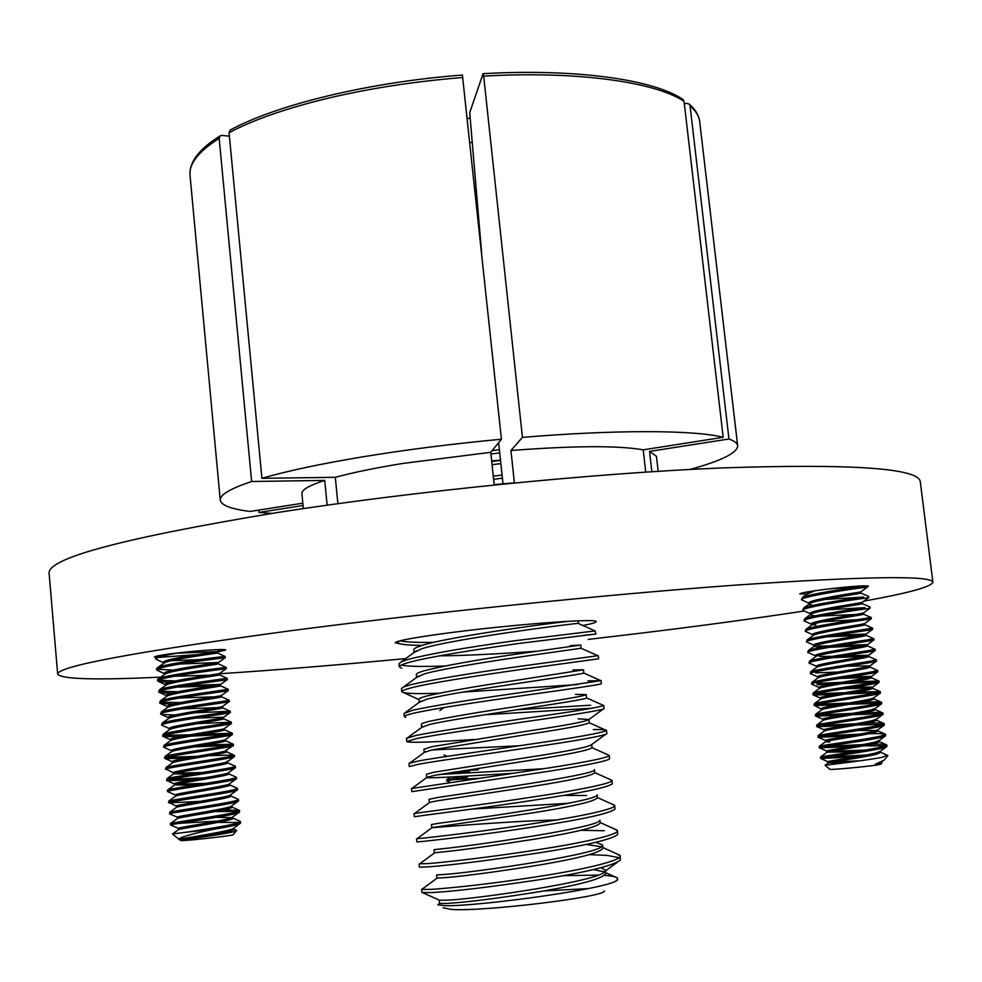 <?xml version="1.0" encoding="UTF-8"?>
<svg xmlns="http://www.w3.org/2000/svg" width="982" height="982" viewBox="0 0 982 982"><rect width="100%" height="100%" fill="white"/><g stroke="black" fill="none" stroke-linecap="round" stroke-linejoin="round"><path stroke-width="1.47" d="M156.015 657.363L154.407 656.97C154.739 656.258 160.385 655.178 171.359 653.73C193.761 650.771 226.744 648.537 225.664 650.01L217.538 651.987M807.008 594.122L799.741 593.889C800.661 592.944 809.229 591.422 825.469 589.323C850.486 586.364 864.811 585.297 868.432 586.131L867.437 586.659M160.803 677.114C96.138 680.231 61.756 679.249 57.68 674.204L49.1 573.206C47.995 558.046 124.26 537.805 277.894 512.457C414.379 491.135 594.061 473.201 722.58 467.898C852.401 463.627 918.305 468.205 920.294 481.634L932.9 582.216C931.464 586.806 908.473 593.103 863.914 601.119M804.049 611.037C754.949 618.525 699.626 626.025 638.091 633.5L588.218 639.417M405.713 658.591C338.189 664.986 276.126 670.043 219.551 673.775M57.68 674.204C57.165 666.385 134.35 651.962 289.224 630.935C426.789 612.878 607.453 594.38 736.218 585.076C866.185 576.262 931.746 575.305 932.9 582.216M490.755 452.297L402.902 463.443C375.37 467.923 352.833 472.551 335.304 477.313L261.912 478.32C287.149 470.967 321.151 463.737 363.892 456.655C407.125 449.584 452.972 443.778 501.421 439.236L490.755 452.297L494.179 484.642L514.384 482.813L510.935 450.505C574.249 445.681 618.341 445.46 643.222 449.842L645.726 472.109M261.912 478.32L229.052 132.705L230.132 130.103C276.752 104.644 369.441 82.071 462.399 75.049L501.421 439.236M503.005 483.807L498.635 442.637M399.514 643.713L395.255 642.793C396.532 640.657 416.282 637.109 454.519 632.15C518.521 623.926 599.18 618.12 596.16 621.68C596.099 622.551 591.667 623.828 582.878 625.485M335.304 477.313L337.894 503.656M303.364 508.59L301.916 493.615C301.572 489.871 309.17 485.476 324.723 480.419L327.141 505.153M271.83 513.402L258.941 512.432L303.07 505.534M658.149 471.299L656.455 456.36L649.556 451.401L728.963 438.991C734.487 440.979 737.396 443.25 737.678 445.791C737.372 452.911 721.475 460.791 689.99 469.457M649.556 451.401L651.852 471.704M728.963 438.991L690.039 105.786C695.845 110.843 699.074 116.171 699.712 121.793C698.938 115.41 695.452 109.518 689.254 104.092L686.614 103.343L684.331 103.846M258.72 510.1L258.941 512.432M689.254 104.092L690.039 105.786M522.449 437.383C616.794 429.49 695.146 430.03 723.194 437.309L684.049 101.355C654.982 81.862 576.716 70.79 483.684 76.117L522.449 437.383L510.935 450.505M643.222 449.842L723.194 437.309M481.634 253.135L469.715 112.623L483.095 73.675C575.477 68.482 653.055 79.309 682.981 99.403L684.049 101.355M483.684 76.117L483.095 73.675M196.486 654.687L158.102 657.424M324.723 480.419L251.625 481.499L219.17 138.364C198.597 151.4 188.888 163.724 190.029 175.361L220.263 500.169C219.698 494.903 230.156 488.68 251.625 481.499M302.849 503.189L250.079 511.462C231.138 509.057 221.195 505.288 220.263 500.169M219.17 138.364L220.115 135.872L221.748 135.43L229.383 136.167M455.93 773.693L468.07 771.557M447.068 756.361L443.974 754.962M478.32 769.765L464.155 770.526M469.654 771.3L453.181 772.196M478.381 778.333L451.131 779.806M450.198 777.057L446.736 779.598L468.07 776.026M446.614 780.825L467.42 777.228M881.811 763.051L880.94 764.143L877.135 764.966C864.97 766.868 828.022 770.219 829.851 769.262L825.027 765.285C826.66 765.027 868.346 760.191 882.462 757.232L887.2 755.219M881.775 761.909L881.897 762.977L875.416 764.168L884.168 760.166M846.116 762.67L828.305 762.891C830.502 761.971 865.351 757.22 876.742 754.127L880.609 752.408L880.461 751.193M875.416 764.168L882.671 761.246M859.987 760.817L833.509 761.848M854.586 751.721L827.053 752.212C829.434 751.144 864.086 746.357 875.441 743.374L879.307 741.717L879.148 740.379M828.01 763.063L827.851 761.737C826.316 761.148 864.221 756.091 876.582 752.777L880.412 751.23L886.206 747.007M864.823 750.113L831.202 751.291M826.734 752.408L826.574 751.083C825.027 750.383 862.908 745.24 875.269 742.024L879.111 740.514L884.954 736.255M874.127 732.621L878.006 731.038L877.834 729.7L873.968 731.283C861.595 734.389 823.738 739.618 825.31 740.428L825.813 741.52C828.366 740.33 862.822 735.506 874.127 732.621M876.595 730.51L858.477 730.436M824.193 731.136L824.573 730.853C827.298 729.528 861.558 724.667 872.814 721.893L876.705 720.371L876.545 719.094M824.193 731.124L824.033 729.798C822.45 728.853 860.281 723.55 872.654 720.543L876.521 719.119L882.437 714.786M871.513 711.164L875.404 709.704L875.232 708.378L871.353 709.826C858.968 712.723 821.173 718.112 822.769 719.18L823.333 720.187C826.23 718.738 860.293 713.84 871.513 711.164M837.56 704.953L814.655 705.555L822.106 709.532C825.162 707.961 859.029 703.026 870.212 700.448L874.09 699.024L881.578 702.326C880.658 701.688 873.489 701.725 860.085 702.449M821.492 708.562C819.884 707.384 857.654 701.921 870.04 699.11L873.943 697.723L874.103 699.061M872.802 688.419L872.642 687.093L868.739 688.407C856.341 691.107 818.607 696.655 820.228 697.957L820.866 698.889C824.094 697.183 857.765 692.224 868.898 689.745L872.802 688.394L880.277 691.684L856.66 692.077M870.457 688.001L843.526 688.775M878.669 682.686L872.642 687.118L854.868 686.995M877.417 672.019L871.341 676.475L867.437 677.715C855.04 680.317 817.331 685.939 818.963 687.363L819.111 688.64L819.639 688.247C823.039 686.418 856.5 681.434 867.597 679.053L871.5 677.789L871.341 676.463L851.112 676.61M868.763 677.42L839.782 678.402M817.859 678.034L818.423 677.617C821.995 675.653 855.248 670.645 866.296 668.374L870.212 667.183L870.052 665.845L847.27 666.25M817.846 678.046L817.699 676.782C816.042 675.235 853.726 669.54 866.136 667.036L870.052 665.845L876.153 661.352M874.901 650.71L868.751 655.227L864.835 656.369C852.425 658.762 814.765 664.544 816.435 666.213L816.582 667.453L817.208 666.999C820.952 664.9 853.996 659.879 864.995 657.694L868.91 656.59L868.751 655.227L843.428 655.902M865.068 656.32L832.711 657.658M832.294 656.357L819.577 656.455M815.33 656.97L815.981 656.381C819.909 654.159 852.744 649.127 863.694 647.04L867.622 645.996L867.45 644.622L839.635 645.567M862.957 645.812L829.483 647.261M821.369 647.347L814.066 646.414L814.778 645.763C818.865 643.431 851.492 638.374 862.405 636.385L866.32 635.415L866.149 634.041L835.928 635.231M815.318 656.872L815.17 655.645C813.489 653.865 851.112 648.01 863.534 645.702L867.462 644.646L873.636 640.08M829.103 645.96L818.325 645.972M860.649 635.342L826.476 636.852M814.053 646.303L813.906 645.088C812.212 643.198 849.811 637.257 862.233 635.059L866.173 634.065M812.801 635.87L813.562 635.17C817.822 632.715 850.24 627.645 861.104 625.743L865.044 624.81L864.872 623.484L860.944 624.417C848.509 626.516 810.948 632.531 812.642 634.556L812.789 635.735M816.914 626.369L815.968 626.332M811.586 625.141L812.359 624.577C816.791 621.999 848.988 616.917 859.802 615.113L863.755 614.241L863.583 612.928L859.643 613.787C847.208 615.788 809.671 621.888 811.39 624.024L811.525 625.19M855.199 614.523L821.013 616.021M814.716 615.874L810.285 614.806L811.157 613.983C815.747 611.295 847.736 606.201 858.514 604.495L862.429 603.721L862.257 602.347L868.591 597.682M810.285 614.806L810.125 613.492C808.395 611.246 845.907 605.072 858.354 603.169L862.294 602.371M809.094 604.028L809.954 603.402C814.704 600.603 846.496 595.509 857.225 593.889L861.128 593.177L861.018 591.827L857.053 592.563C844.606 594.356 807.13 600.616 808.873 602.985L809.021 604.298L812.949 605.391M829.827 742.036L825.469 741.766M815.821 625.018L812.396 624.613M808.088 591.815L807.769 593.791L815.109 590.722M808.898 603.193L801.496 599.806L802.38 597.535C807.953 594.282 848.669 588.046 862.343 586.401L867.02 585.812M866.946 585.812L829.373 588.844M801.496 599.806C799.287 597.142 846.766 589.568 862.503 587.727L867.487 587.089L867.327 585.837M810.15 613.676L802.748 610.313L803.571 608.116C808.923 605.01 849.909 598.787 863.632 597.031L824.487 599.511M802.748 610.313C800.563 607.797 848.067 600.321 863.804 598.357L868.775 597.633L868.616 596.32M811.402 624.184L804.013 620.82L804.749 618.697C809.904 615.739 851.149 609.54 864.933 607.662L827.544 609.797M804.013 620.82C801.828 618.451 849.381 611.086 865.093 609L870.064 608.189L869.905 606.864M812.666 634.691L805.265 631.352L805.952 629.29C810.874 626.491 852.388 620.305 866.234 618.304L870.948 617.396M805.265 631.352C803.104 629.131 850.682 621.864 866.394 619.642L871.353 618.758L871.194 617.433M857.028 619.679L822.364 621.753M813.918 645.211L806.517 641.884L807.143 639.896C811.856 637.244 853.64 631.07 867.536 628.971L872.212 627.952M806.517 641.884C804.381 639.81 851.995 632.641 867.695 630.297L872.654 629.327L872.495 628.014M815.183 655.743L807.781 652.429L808.346 650.501C812.826 648.01 854.88 641.86 868.837 639.638L873.464 638.521M807.781 652.429C805.645 650.501 853.309 643.443 868.996 640.964L873.943 639.92L873.784 638.595M816.435 666.287L809.033 662.985L809.549 661.119C813.808 658.787 856.132 652.662 870.138 650.317L874.729 649.09M809.033 662.985C806.922 661.217 854.622 654.245 870.31 651.643L875.244 650.514L875.085 649.188M817.699 676.843L810.297 673.554L810.751 671.737C814.802 669.564 857.372 663.476 871.451 660.996L875.981 659.671M810.297 673.554C808.198 671.921 855.923 665.059 871.611 662.334L876.545 661.119L876.386 659.794M818.963 687.412L811.562 684.123L811.967 682.367C815.797 680.354 858.624 674.29 872.753 671.7L877.233 670.252M837.585 672.081L815.711 672.866M811.562 684.123C809.487 682.65 857.249 675.886 872.924 673.038L877.834 671.713M834.111 694.605L813.452 694.998L813.182 692.997C816.803 691.144 859.876 685.129 874.066 682.404L878.976 681.042L853.039 681.741M841.23 682.392L816.963 683.362M812.814 694.716C810.764 693.39 858.563 686.725 874.226 683.742L879.148 682.367L878.976 681.042M875.797 682.06L841.697 683.681M830.895 684.245L817.122 684.675M814.078 705.309L814.409 703.64C817.797 701.958 861.128 695.968 875.367 693.12L880.277 691.684L880.449 693.01L875.539 694.47C859.876 697.576 812.04 704.131 814.078 705.309L814.655 705.555M844.962 692.703L814.962 693.832M877.675 692.641L845.441 693.992M815.342 715.915L815.625 714.295C818.804 712.772 862.392 706.831 876.681 703.861L881.578 702.326L881.75 703.652L876.852 705.199C861.189 708.439 813.329 714.896 815.342 715.915L822.769 719.18M848.743 703.026L816.656 704.376M879.418 703.235L849.209 704.315M844.974 725.637L817.085 726.705L816.852 724.949C819.81 723.587 863.644 717.695 877.994 714.601L882.879 712.957C882.008 712.294 875.478 712.257 863.288 712.846M852.511 713.374L818.497 714.933M816.619 726.533C814.606 725.661 862.515 719.303 878.154 715.939L883.051 714.344L882.892 712.981M881.075 713.853L852.977 714.663M841.193 715.289L815.87 716.124M848.804 735.984L818.301 737.298L818.08 735.616C820.817 734.426 864.897 728.583 879.307 725.342L884.181 723.611C883.334 722.924 877.368 722.813 866.284 723.28M856.218 723.734L820.535 725.465M817.883 737.151C815.895 736.439 863.841 730.191 879.467 726.692L884.352 725.035L884.193 723.648M882.646 724.495L856.672 725.035M852.634 746.345L819.528 747.903L819.319 746.283C821.824 745.264 866.161 739.471 880.621 736.107L885.482 734.266C884.672 733.566 879.197 733.394 869.07 733.75M859.766 734.131L822.842 735.984M819.148 747.793C817.171 747.228 865.154 741.079 880.78 737.457L885.654 735.739L885.506 734.327M856.39 756.741L820.756 758.521L820.547 756.962C822.842 756.115 867.413 750.383 881.934 746.885L886.771 744.933C885.985 744.221 880.952 744 871.672 744.246M863.117 744.552L825.555 746.467M820.424 758.435C818.46 758.03 866.48 751.979 882.106 748.223L886.955 746.455L886.807 745.019M885.666 745.817L863.522 745.854M866.271 755.011L828.771 756.926M236.453 830.735L233.262 834.626C235.655 835.387 184.837 841.144 180.774 840.555L179.264 839.524M236.245 830.171L236.65 830.477C237.975 831.938 204.366 837.008 187.611 839.168L178.871 838.984C181.633 836.836 192.877 833.669 212.603 829.483C229.555 826.697 238.884 824.573 240.578 823.1L239.547 821.099M240.467 821.59C241.879 823.468 207.767 829.004 186.163 832.208L172.451 833.963L178.92 839.242M187.611 839.168C203.569 836.578 235.275 831.263 233.912 829.311L233.79 828.059M179.154 839.463L179.546 839.291C183.315 838.137 233.446 830.797 233.728 828.108L239.718 823.726M177.288 818.607L170.402 823.542L170.524 824.941L178.172 828.292L178.663 829.508C182.615 828.194 234.698 820.596 232.881 818.202L232.759 816.815M178.159 828.329L178.54 828.121C182.321 826.807 232.685 819.479 232.722 816.963L238.749 812.568M177.632 818.362L177.656 818.35C181.596 816.877 233.655 809.34 231.862 807.118L231.74 805.829M177.276 818.583L177.533 816.95C181.326 815.49 231.936 808.174 231.703 805.841L237.779 801.41M176.662 807.192L176.674 807.192C180.651 805.547 232.624 798.096 230.831 796.034L230.721 794.72C231.175 796.893 180.332 804.172 176.539 805.805L176.662 807.192M194.276 785.207L174.661 784.925L167.406 790.154L167.541 791.553L175.164 794.941L175.717 796.034C179.964 794.205 231.58 786.852 229.813 784.962L237.386 788.325L237.521 789.774C239.227 791.848 173.789 800.735 168.99 802.417L176.159 806.038M175.164 794.941L175.532 794.659C179.338 792.879 230.426 785.612 229.678 783.648L229.813 784.962M174.759 784.888C179.264 782.875 230.549 775.633 228.794 773.902L228.671 772.564C229.678 774.344 178.356 781.586 174.538 783.538L174.293 785.232M190.717 774.356L173.814 773.742C178.577 771.545 229.506 764.413 227.775 762.854L227.1 761.197M173.286 774.135L173.544 772.417C177.361 770.305 228.929 763.088 227.652 761.504L233.912 756.962M226.756 751.819L226.633 750.457C228.18 751.856 176.379 759.037 172.537 761.308L172.292 763.051L172.857 762.609C177.877 760.24 228.475 753.206 226.756 751.819L233.777 754.986M232.93 745.878L226.081 750.199M171.666 751.611L171.911 751.488C177.165 748.935 227.358 742.036 225.737 740.796L225.615 739.421C227.308 740.637 175.385 747.781 171.543 750.223L171.666 751.611M170.672 740.514L170.978 740.367C176.441 737.666 226.056 730.89 224.718 729.798L224.596 728.411C226.277 729.466 174.366 736.537 170.549 739.139L170.303 740.858M169.334 729.773L170.033 729.27C175.717 726.398 224.755 719.769 223.7 718.799L223.049 717.241L196.019 718.038M169.309 729.786L169.555 728.067C173.36 725.305 225.246 718.296 223.577 717.4M168.683 718.382L169.1 718.161C174.98 715.142 223.454 708.648 222.681 707.813L222.546 706.389L229.027 701.713M168.315 718.726L168.56 717.007C172.353 714.086 224.215 707.15 222.57 706.414M167.689 707.335L168.168 707.077C174.256 703.91 222.153 697.551 221.662 696.839L221.551 695.44C223.184 696.005 171.347 702.879 167.566 705.948L167.321 707.678M166.707 696.287L167.235 695.993C173.519 692.678 220.864 686.455 220.643 685.878L220.017 684.38L185.451 685.694M166.339 696.643L166.584 694.912C170.34 691.684 222.165 684.871 220.545 684.466L227.075 679.716M165.713 685.264L166.314 684.92C172.783 681.471 219.575 675.371 219.612 674.916L218.998 673.443M165.344 685.608L165.59 683.889C169.334 680.501 221.134 673.762 219.526 673.505M164.718 674.241L165.381 673.861C172.046 670.264 218.286 664.298 218.593 663.967L217.992 662.519L179.485 664.053M164.35 674.585L164.595 672.866C168.327 669.331 220.103 662.654 218.52 662.555M217.513 651.631C219.084 651.557 167.321 658.173 163.613 661.868L163.38 663.795L164.46 662.801C171.31 659.082 217.01 653.239 217.562 653.03L217.427 651.606L176.821 653.214M231.715 817.638L216.74 817.331M206.159 783.329L176.834 784.274M202.464 772.503L175.447 773.227M217.341 707.641L182.222 708.894M215.058 696.778L179.473 698.018M212.443 685.964L176.932 687.13M209.448 675.199L174.563 676.23M163.282 662.654L155.684 658.996L155.991 656.995L159.673 655.485M155.684 658.996L156.113 658.37C158.814 656.762 166.645 654.884 179.62 652.735M164.264 673.603L156.666 669.982L156.543 668.607L157.672 667.613C165.418 663.488 223.589 656.381 225.025 656.406L217.562 653.03M156.666 669.982L157.095 669.38C161.699 665.305 227.321 657.326 225.295 657.756L225.173 656.381M169.641 682.343L158.863 681.68L157.648 680.98L157.525 679.593L158.581 678.685C166.081 674.744 224.952 667.478 226.069 667.355L225.983 667.318M157.648 680.98L158.077 680.403C162.705 676.524 228.352 668.46 226.302 668.693L226.179 667.318M158.63 691.979L159.489 689.769C166.744 686.001 226.326 678.587 227.1 678.317L227.321 679.642C229.383 679.618 163.712 687.768 159.072 691.438L158.63 691.979L166.24 695.551M159.612 703.002L160.41 700.866C167.406 697.281 227.689 689.708 228.143 689.278L228.34 690.604C230.414 690.776 164.718 699.012 160.054 702.486L159.612 703.002L167.222 706.549M175.397 714.933L161.576 714.552L160.606 714.024L161.33 711.962C168.057 708.562 229.064 700.841 229.174 700.252L228.536 700.129M160.606 714.024L161.048 713.546C165.725 710.256 231.457 701.958 229.358 701.565L229.223 700.203M169.199 728.57L161.588 725.072L162.251 723.071C168.72 719.867 230.439 711.975 230.205 711.226L194.227 712.846M161.588 725.072L162.03 724.618C166.731 721.524 232.489 713.141 230.365 712.551L230.242 711.177M180.111 736.635L163.405 736.537L162.582 736.119L163.184 734.18C169.37 731.185 231.813 723.133 231.236 722.224L197.947 723.55M162.582 736.119L163.024 735.702C167.75 732.805 233.532 724.335 231.384 723.55L231.261 722.175L223.7 718.799M171.187 750.641L163.564 747.179L164.104 745.301C170.021 742.515 233.2 734.303 232.268 733.21L201.727 734.254M163.564 747.179L164.019 746.786C168.757 744.098 234.575 735.555 232.403 734.548L232.28 733.173M185.844 758.288L165.258 758.57L164.559 758.264L165.037 756.435C170.672 753.857 234.588 745.473 233.299 744.221L205.496 744.97M164.559 758.264L165.013 757.895C169.776 755.404 235.606 746.774 233.434 745.571L233.421 745.534M165.553 769.348L165.983 767.58C171.322 765.211 235.975 756.668 234.317 755.232L234.44 756.57C236.65 758.006 170.794 766.709 166.007 769.004L173.163 772.773M192.533 779.868L167.124 780.678L166.915 778.726C171.973 776.59 237.362 767.863 235.349 766.255L234.735 765.985M166.547 780.444L167.001 780.125C171.801 778.039 237.693 769.25 235.471 767.629L235.349 766.255L227.775 762.83M167.873 789.872C172.697 787.957 238.614 779.094 236.367 777.29L235.705 776.995M167.541 791.553L167.996 791.259C172.807 789.381 238.54 780.53 236.49 778.689L236.367 777.29L228.794 773.865M168.536 802.662L168.867 801.017C173.716 799.311 239.657 790.363 237.386 788.35M177.165 817.159L169.53 813.796L169.874 812.175C174.735 810.666 240.7 801.631 238.417 799.422L237.632 799.029M169.53 813.796L169.996 813.575C174.771 812.102 239.915 803.178 238.54 800.858L238.417 799.422M170.721 823.382L170.868 823.346C175.753 822.032 241.744 812.924 239.448 810.506L223.663 809.831M170.524 824.941L170.991 824.745C175.753 823.468 240.59 814.52 239.559 811.967L239.448 810.506M199.297 659.634L171.396 660.653M173.225 670.117L157.341 669.233M175.471 680.943L158.409 680.219M177.914 691.745L159.489 691.218M171.42 693.206L159.759 692.617M180.553 702.547L160.594 702.216M173.323 704.069L160.667 703.578M189.759 734.867L164.08 735.285M227.726 734.352L190.177 736.205M229.69 745.264L193.7 746.946M233.618 754.962L209.092 755.698M196.891 756.349L166.658 757.355M204.305 777.83L169.628 779.426M199.96 801.386L169.002 802.822M238.209 811.341L215.119 811.562M217.759 821.05L178.822 823.333M239.399 822.425L218.127 822.413M186.163 832.208L212.603 829.483M422.591 888.796L421.732 889.434L431.049 889.385C450.566 888.182 497.653 883.223 544.31 875.551C587.96 868.739 621.483 860.22 620.256 856.009L616.622 853.788M421.646 889.324L421.965 892.491L431.368 892.613C454.347 891.374 490.595 887.041 540.149 879.59C586.843 872.151 613.566 865.645 620.342 860.06L620.256 856.009M619.188 857.716L606.999 855.383L589.47 854.647M491.724 461.491L500.525 460.398M492.068 464.67L500.869 463.59M401.724 668.19L399.281 666.864L398.974 663.771L401.331 661.77L407.837 659.474C429.932 653.816 465.37 647.604 514.151 640.829L595.092 630.91L595.914 634.016L583.001 635.403M399.281 666.864C399.134 665.833 402.092 664.421 408.156 662.629C427.047 657.203 473.385 649.863 519.662 643.357L595.914 634.016M438.77 693.231C420.492 693.844 408.831 693.66 403.774 692.703L401.773 691.709L401.466 688.603L403.418 687.044L410.39 684.785C432.829 679.556 468.672 673.492 517.931 666.606L597.817 655.706M401.773 691.709C401.65 690.837 404.621 689.573 410.709 687.952C429.674 682.993 476.086 675.911 522.412 669.27L598.627 658.799L598.296 655.706M405.885 717.314L404.277 716.602L403.97 713.497L412.956 710.146C435.738 705.358 471.998 699.454 521.724 692.445L600.849 680.661L587.96 680.87M404.277 716.602C404.167 715.89 407.162 714.798 413.275 713.325C432.313 708.832 478.811 702.02 525.174 695.256C568.553 689.241 602.187 684.368 601.352 683.656L601.021 680.538M474.11 739.446C438.561 741.864 416.528 742.723 408.033 742.024L406.793 741.557L406.474 738.439L415.521 735.579C434.4 731.541 479.584 725.158 525.517 718.333C572.567 711.741 598.615 707.482 603.685 705.555L602.764 705.137M406.793 741.557L415.84 738.759C434.952 734.745 481.524 728.19 527.935 721.291C571.352 715.166 604.973 709.777 604.09 708.55L603.746 705.432M592.355 708.194L484.617 714.786M606.483 730.387L606.827 733.517C607.772 735.236 574.163 741.164 530.71 747.4C484.261 754.434 437.591 760.706 418.418 764.254L409.31 766.574L408.991 763.444L418.087 761.062C437.15 757.478 483.095 751.267 529.31 744.282C576.643 737.47 602.359 732.867 606.471 730.473L606.483 730.387C606.41 729.724 602.003 729.454 593.275 729.577M512.776 773.337C467.997 775.94 426.188 778.824 426.74 777.413L434.609 775.338L528.574 760.608C568.222 754.507 589.372 750.187 592.023 747.67L609.233 755.404L609.564 758.534C610.485 760.78 576.864 767.224 533.386 773.583L411.826 791.639L411.507 788.509L533.116 770.293C576.606 763.947 610.203 757.564 609.233 755.404L607.514 754.63M612.326 783.611L612.314 783.759C608.189 787.38 582.436 792.793 535.067 799.974C488.791 807.204 442.772 812.838 423.573 815.416L414.355 816.766L414.036 813.624L423.254 812.212C442.563 809.561 489.392 803.792 535.914 796.512C579.454 790.056 613.026 783.133 611.97 780.469L609.847 779.401M417.068 838.677L425.844 837.879C445.227 835.707 492.142 830.195 538.713 822.793C582.289 816.226 615.837 808.775 614.732 805.596L612.142 804.184M416.564 838.8L416.884 841.955L426.176 841.083C445.312 838.996 490.693 833.73 536.749 826.451C583.909 819.16 609.994 813.366 615.014 809.082L614.732 805.596M419.805 863.743L428.447 863.595C447.89 861.914 494.891 856.672 541.499 849.148C585.125 842.446 618.66 834.467 617.494 830.772L614.401 828.98M419.105 864.037L419.424 867.192L428.766 866.824C451.953 865.068 488.508 860.453 538.443 852.977C585.37 845.612 611.786 839.463 617.69 834.516L617.494 830.772M433.516 642.375C416.994 642.596 405.799 642.081 399.92 640.829M422.088 645.407C411.176 645.284 403.712 644.732 399.723 643.762L396.826 641.749M444.613 666.029C422.211 666.79 407.763 666.471 401.27 665.084M577.846 684.54L462.878 692.114M590.612 705.199L516.606 709.79M568.639 803.276L472.158 809.07M604.311 830.723L581.184 830.293M422.935 892.785L439.236 900.113L439.58 903.465L447.62 903.379C468.107 902.176 499.703 898.113 542.42 891.214C582.216 884.303 603.316 878.374 605.722 873.403L605.378 870.236L601.094 867.744M604.384 871.93L593.68 869.586M439.187 900.212L447.289 900.163C478.209 898.886 602.236 880.621 605.01 871.279L617.347 862.245M602.396 845.735C601.291 853.959 475.84 872.274 444.674 874.446L436.622 874.913L436.941 878.068L445.006 877.65C465.419 876.018 496.966 871.783 539.634 864.97C579.405 858.219 600.518 852.609 602.96 848.141L602.678 845.527M601.352 846.705L586.291 844.495M602.617 844.986L595.939 842.347M599.757 820.277C600.346 827.396 473.484 845.711 442.072 848.779L434.069 849.663L434.388 852.818L442.403 851.983C462.743 849.921 494.241 845.514 536.859 838.788C576.606 832.196 597.719 826.918 600.223 822.941L599.916 820.166M556.205 819.982C503.876 821.345 430.214 828.121 431.835 827.617L534.098 812.666C573.807 806.234 594.932 801.287 597.486 797.789L597.166 794.88M431.835 827.617L431.515 824.475L439.47 823.174C471.139 819.184 599.425 800.907 597.093 794.941M437.199 800.833L531.336 786.607C571.008 780.346 592.146 775.706 594.748 772.711L594.417 769.679C598.504 774.503 468.819 792.707 436.867 797.642L428.962 799.348L429.281 802.49L437.199 800.833M592.023 747.67L591.68 744.552C588.955 747.02 567.78 751.291 528.156 757.38L434.277 772.159L426.433 774.27L426.74 777.413M432.019 749.904L525.149 734.782C564.601 728.865 585.984 724.851 589.298 722.752L588.955 719.585C586.254 721.561 565.092 725.502 525.48 731.43L431.699 746.725L423.893 749.266L424.212 752.384L432.019 749.904M603.157 709.09L588.942 719.524L578.165 718.799M586.242 694.667C583.492 696.164 562.33 699.798 522.743 705.567C480.333 711.864 449.13 717.13 429.122 721.365C423.843 722.678 421.266 723.66 421.364 724.299L421.683 727.417L429.441 724.532C460.767 717.044 589.175 700.006 586.549 697.871L586.18 694.593L575.513 694.36M419.167 702.388L426.875 699.221C457.71 690.911 584.572 674.389 583.762 673.026L583.541 669.822L520.006 679.765C477.645 685.976 446.491 691.414 426.544 696.054C421.303 697.502 418.725 698.619 418.848 699.405L419.154 702.4M583.406 669.749L572.874 669.982M416.687 677.384L424.298 673.959C454.666 664.875 579.981 648.82 580.951 648.194L580.841 645.014L570.235 645.653M416.626 677.433L416.331 674.56C416.196 673.64 418.749 672.388 423.978 670.816C443.852 665.747 474.957 660.149 517.281 654.012L580.841 645.014M414.244 652.392L421.744 648.771C451.646 638.901 575.378 623.275 578.116 623.374L578.202 623.423M414.097 652.502L413.815 649.765C413.68 648.709 416.208 647.322 421.425 645.616C445.803 637.404 541.966 624.147 569.057 621.25M568.983 621.25L567.596 621.373M493.615 479.302L502.416 478.173M493.271 476.135L502.072 475.018M490.939 454.015L499.728 452.911M492.08 450.664L499.396 449.756M586.487 795.518L563.987 795.371M543.021 768.783L439.322 774.479M519.306 745.768L431.552 750.003M537.449 651.164C506.319 653.411 464.167 655.829 439.543 655.829M500.501 460.177L491.663 460.926M604.347 890.846C607.367 896.738 482.665 911.947 451.192 909.406L443.213 907.785M604.396 875.379L606.348 875.527C612.572 876.03 616.291 876.852 617.469 878.006L617.69 879.172C620.059 887.311 478.357 906.681 444.92 905.674L437.8 904.778L439.052 903.857M543.954 890.944L588.279 888.612M563.275 875.686L598.222 875.097M462.964 77.504C415.263 81.322 370.3 88.22 328.098 98.2C286.363 108.29 253.356 119.792 229.052 132.705M472.244 142.378L469.875 142.5M699.712 121.793L737.678 445.791M220.115 135.872C199.064 149.08 189.035 162.239 190.029 175.361M446.859 780.911L449.916 782.298M444.024 707.531L439.924 710.526M877.675 670.411L877.847 671.737M806.296 592.134L807.646 592.711M867.327 587.113L860.956 591.802M869.856 608.263L863.559 612.891M871.108 618.856L864.86 623.46M872.372 629.462L866.149 634.041M813.452 694.998L820.228 697.993M879.933 693.378L873.931 697.772M881.185 704.069L875.232 708.439M817.085 726.705L824.033 729.798M883.702 725.514L877.822 729.81M818.301 737.298L825.31 740.416M819.528 747.903L826.586 751.058M820.756 758.521L827.863 761.701M808.751 592.833L802.38 597.535M861.128 593.177L868.505 596.344M809.954 603.402L803.571 608.116M862.429 603.721L869.819 606.901M811.157 613.983L804.749 618.697M863.73 614.278L871.132 617.482M812.359 624.577L805.952 629.29M865.032 624.847L872.446 628.05M813.562 635.17L807.143 639.896M866.32 635.415L873.747 638.644M814.778 645.763L808.346 650.501M867.622 645.996L875.06 649.237M815.981 656.381L809.549 661.119M868.91 656.59L876.374 659.83M817.208 666.999L810.751 671.737M870.212 667.183L877.675 670.448M818.423 677.617L811.967 682.367M871.5 677.789L878.976 681.066M819.639 688.247L813.182 692.997M820.866 698.889L814.409 703.64M822.106 709.532L815.625 714.295M875.392 709.655L882.879 712.957M823.333 720.187L816.852 724.949M876.693 720.297L884.181 723.611M824.573 730.853L818.08 735.616M877.994 730.952L885.482 734.266M825.813 741.52L819.319 746.283M879.295 741.606L886.771 744.933M827.053 752.212L820.547 756.962M880.596 752.286L887.851 755.514L884.512 759.7M828.305 762.891L825.027 765.285M233.299 744.184L233.434 745.571M220.287 649.568L217.427 651.606M225.111 657.78L218.458 662.531M226.093 668.742L219.477 673.48M158.863 681.68L165.246 684.577M228.057 690.714L221.527 695.403M161.576 714.552L168.217 717.56M230.009 712.736L223.565 717.376M230.991 723.771L224.596 728.386M163.405 736.537L170.193 739.606M231.961 734.818L225.615 739.409M165.258 758.57L172.169 761.701M234.882 768.047L228.659 772.564M167.124 780.678L174.158 783.845M235.852 779.156L229.678 783.648M236.822 790.277L230.696 794.745M157.746 655.853L156.776 656.541M164.46 662.801L157.672 667.613M165.381 673.861L158.581 678.685M218.593 663.967L226.069 667.355M166.314 684.92L159.489 689.769M219.612 674.916L227.1 678.317M167.235 695.993L160.41 700.866M220.643 685.878L228.143 689.278M168.168 707.077L161.33 711.962M221.662 696.839L229.174 700.252M169.1 718.161L162.251 723.071M222.681 707.813L230.205 711.226M170.033 729.27L163.184 734.18M170.978 740.367L164.104 745.301M224.718 729.798L232.268 733.21M171.911 751.488L165.037 756.435M225.737 740.796L233.299 744.221M172.857 762.609L165.983 767.58M173.814 773.742L166.915 778.726M175.717 796.034L168.818 801.042M176.674 807.192L169.763 812.2M230.831 795.96L238.405 799.373M231.85 807.02L239.424 810.432M232.869 818.092L240.43 821.492M178.601 829.532L172.562 833.927M233.9 829.176L236.65 830.404M611.97 780.469L612.314 783.599M578.484 623.361L578.202 620.833M615.996 880.658L617.69 879.172M467.322 118.441L470.206 118.319M439.58 903.465L437.8 904.753M617.469 878.006L605.636 872.667M437.1 878.129L421.732 889.434M602.899 847.589L619.838 855.236M434.67 852.818L419.302 864.111M600.174 822.548L617.248 830.256M432.264 827.519L416.896 838.8M597.449 797.544L614.609 805.301M429.895 802.22L414.551 813.501M594.736 772.576L611.946 780.346M427.563 776.946L412.231 788.19M425.28 751.684L409.96 762.904M589.298 722.752L606.471 730.473M423.021 726.434L407.739 737.605M586.549 697.871L603.685 705.555M420.799 701.197L405.554 712.318M583.762 673.026L600.849 680.661M418.627 675.972L403.418 687.044M580.951 648.194L597.989 655.78M416.478 650.771L401.331 661.77M578.116 623.374L595.092 630.91M605.587 734.34L591.68 744.552M403.774 692.703L418.86 699.503"/></g></svg>
